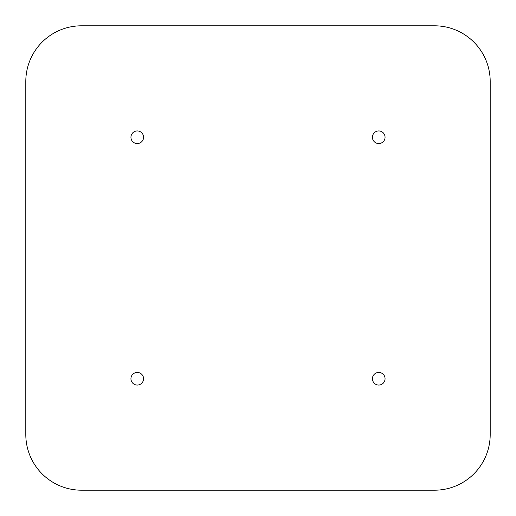 <?xml version="1.0" encoding="UTF-8"?>
<svg xmlns="http://www.w3.org/2000/svg" width="516" height="516" viewBox="0 0 516 516"><rect width="100%" height="100%" fill="white"/><g stroke="black" fill="none" stroke-linecap="round" stroke-linejoin="round"><path stroke-width="0.39" stroke-dasharray="2.58 1.94" d="M130.941 137.256A6.315 6.315 0 0 0 137.256 143.571A6.315 6.315 0 0 0 143.571 137.256A6.315 6.315 0 0 0 137.256 130.941A6.315 6.315 0 0 0 130.941 137.256M130.941 378.744A6.315 6.315 0 0 0 137.256 385.059A6.315 6.315 0 0 0 143.571 378.744A6.315 6.315 0 0 0 137.256 372.429A6.315 6.315 0 0 0 130.941 378.744M372.429 378.744A6.315 6.315 0 0 0 378.744 385.059A6.315 6.315 0 0 0 385.059 378.744A6.315 6.315 0 0 0 378.744 372.429A6.315 6.315 0 0 0 372.429 378.744M372.429 137.256A6.315 6.315 0 0 0 378.744 143.571A6.315 6.315 0 0 0 385.059 137.256A6.315 6.315 0 0 0 378.744 130.941A6.315 6.315 0 0 0 372.429 137.256M25.8 81.528L25.8 434.472A55.728 55.728 0 0 0 81.528 490.2L434.472 490.2A55.728 55.728 0 0 0 490.2 434.472L490.2 81.528A55.728 55.728 0 0 0 434.472 25.8L81.528 25.8A55.728 55.728 0 0 0 25.8 81.528"/><path stroke-width="0.77" d="M130.941 137.256A6.315 6.315 0 0 0 137.256 143.571A6.315 6.315 0 0 0 143.571 137.256A6.315 6.315 0 0 0 137.256 130.941A6.315 6.315 0 0 0 130.941 137.256M130.941 378.744A6.315 6.315 0 0 0 137.256 385.059A6.315 6.315 0 0 0 143.571 378.744A6.315 6.315 0 0 0 137.256 372.429A6.315 6.315 0 0 0 130.941 378.744M372.429 378.744A6.315 6.315 0 0 0 378.744 385.059A6.315 6.315 0 0 0 385.059 378.744A6.315 6.315 0 0 0 378.744 372.429A6.315 6.315 0 0 0 372.429 378.744M372.429 137.256A6.315 6.315 0 0 0 378.744 143.571A6.315 6.315 0 0 0 385.059 137.256A6.315 6.315 0 0 0 378.744 130.941A6.315 6.315 0 0 0 372.429 137.256M25.8 81.528L25.8 434.472A55.728 55.728 0 0 0 81.528 490.2L434.472 490.2A55.728 55.728 0 0 0 490.2 434.472L490.2 81.528A55.728 55.728 0 0 0 434.472 25.8L81.528 25.8A55.728 55.728 0 0 0 25.8 81.528"/></g></svg>

